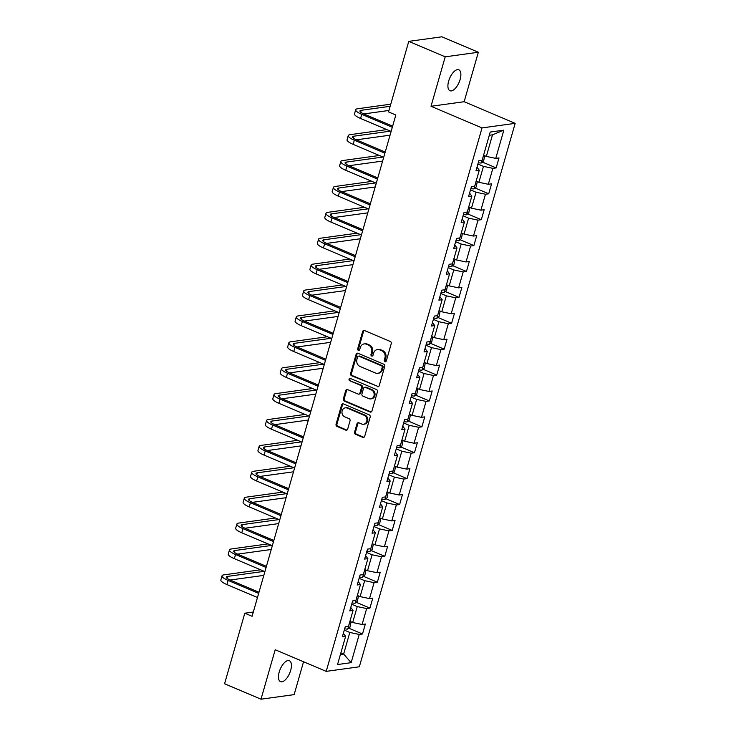 <?xml version="1.0" encoding="UTF-8"?>
<svg xmlns="http://www.w3.org/2000/svg" width="736" height="736" viewBox="0 0 736 736"><rect width="100%" height="100%" fill="white"/><g stroke="black" fill="none" stroke-linecap="round" stroke-linejoin="round"><path stroke-width="1.1" d="M384.956 361.735A1.224 1.049 -97.9 0 0 386.29 361.017L391.248 343.703A1.739 1.5 -97.9 0 0 390.282 341.467L364.532 330.547A1.739 1.5 -97.9 0 0 362.636 331.568L357.678 348.882A1.224 1.049 -97.9 0 0 359.674 349.729L360.318 347.493A5.575 4.802 -97.9 0 1 364.136 343.905A5.575 4.802 -97.9 0 1 366.39 344.218L368.534 345.129A5.575 4.802 -97.9 0 1 371.625 352.286L370.981 354.522A1.224 1.049 -97.9 0 0 372.977 355.378L373.621 353.133A5.575 4.802 -97.9 0 1 377.439 349.554A5.575 4.802 -97.9 0 1 379.693 349.858L381.846 350.768A5.575 4.802 -97.9 0 1 384.928 357.926L384.284 360.171A1.224 1.049 -97.9 0 0 384.956 361.735M377.439 349.554L378.332 349.425A5.575 4.802 -97.9 0 1 380.595 349.738L382.738 350.649A5.575 4.802 -97.9 0 1 385.82 357.806L385.176 360.042A1.224 1.049 -97.9 0 0 385.885 361.624M359.242 350.327A1.224 1.049 -97.9 0 0 359.269 350.336A1.224 1.049 -97.9 0 1 358.57 348.763L357.678 348.882M364.136 343.905L365.028 343.786A5.575 4.802 -97.9 0 1 367.292 344.098L369.435 345.009A5.575 4.802 -97.9 0 1 372.517 352.158L371.873 354.402A1.224 1.049 -97.9 0 0 372.582 355.976M290.674 670.395A11.362 5.143 113 0 0 289.386 660.726A11.362 5.143 113 0 0 279.22 671.977A11.362 5.143 113 0 0 280.508 681.646A11.362 5.143 113 0 0 290.674 670.395M460.12 79.479A11.362 5.143 113 0 0 458.832 69.8A11.362 5.143 113 0 0 448.666 81.061A11.362 5.143 113 0 0 449.954 90.73A11.362 5.143 113 0 0 460.12 79.479M354.605 432.05A1.739 1.5 -97.9 0 0 355.571 434.286L362.793 437.35A1.739 1.5 -97.9 0 0 364.688 436.328L370.199 417.1A1.739 1.5 -97.9 0 0 369.242 414.865L343.491 403.944A1.739 1.5 -97.9 0 0 341.587 404.975L336.076 424.194A1.739 1.5 -97.9 0 0 337.042 426.429L345.764 430.137A1.739 1.5 -97.9 0 0 347.668 429.106L350.023 420.882A1.739 1.5 -97.9 0 0 349.057 418.646L344.733 416.815A4.664 4.011 -97.9 0 1 341.973 411.902A4.664 4.011 -97.9 0 1 345.35 407.836A4.664 4.011 -97.9 0 1 347.236 408.094L364.182 415.288A4.664 4.011 -97.9 0 1 366.951 420.192A4.664 4.011 -97.9 0 1 363.575 424.258A4.664 4.011 -97.9 0 1 361.689 424L358.864 422.804A1.739 1.5 -97.9 0 0 356.96 423.826L354.605 432.05L355.497 431.931A1.739 1.5 -97.9 0 0 356.463 434.166L363.685 437.23A1.739 1.5 -97.9 0 0 363.934 437.304M275.19 649.732L261.004 699.2L224.572 683.753L244.803 613.208L252.089 616.299L395.83 115.009L388.544 111.918L408.765 41.372L445.206 56.828L431.02 106.288L482.034 127.917L326.204 671.37L275.19 649.732M377.32 386.685A1.739 1.5 -97.9 0 0 379.224 385.655L384.735 366.436A1.739 1.5 -97.9 0 0 383.769 364.2L358.018 353.28A1.739 1.5 -97.9 0 0 356.123 354.301L350.603 373.529A1.739 1.5 -97.9 0 0 351.569 375.765L378.221 386.556A1.739 1.5 -97.9 0 0 378.46 386.639M377.467 391.773L371.956 410.992A1.739 1.5 -97.9 0 1 370.061 412.013L344.31 401.102A1.739 1.5 -97.9 0 1 343.344 398.866L345.699 390.632A1.739 1.5 -97.9 0 1 347.604 389.611L358.046 394.036A1.739 1.5 -97.9 0 0 359.941 393.015L361.505 387.559A1.739 1.5 -97.9 0 0 360.539 385.324L349.674 380.714A1.224 1.049 -97.9 0 1 350.327 378.433L376.501 389.537A1.739 1.5 -97.9 0 1 377.467 391.773M482.034 127.917L515.163 123.344L359.334 666.788L326.204 671.37M348.781 628.176L362.498 633.99L365.36 624.036L362.094 624.487L366.657 608.552L369.923 608.102L372.784 598.138L369.518 598.589L374.081 582.654L377.347 582.204L380.208 572.24L376.942 572.691L381.506 556.756L384.781 556.306L387.633 546.351L384.367 546.802L388.93 530.868L392.205 530.417L395.057 520.453L391.791 520.904L396.354 504.97L399.63 504.519L402.482 494.564L399.216 495.015L403.788 479.081L407.054 478.63L409.906 468.666L406.64 469.117L411.212 453.183L414.478 452.732L417.33 442.768L414.064 443.228L418.637 427.285L421.903 426.834L424.755 416.88L421.489 417.33L426.061 401.396L429.327 400.945L432.179 390.982L428.913 391.432L433.486 375.498L436.752 375.047L439.604 365.093L436.338 365.544L440.91 349.609L444.176 349.158L447.028 339.195L443.762 339.646L448.334 323.711L451.6 323.26L454.462 313.306L451.186 313.757L455.759 297.822L459.025 297.372L461.886 287.408L458.611 287.859L463.183 271.924L466.449 271.474L469.31 261.51L466.035 261.961L470.608 246.026L473.874 245.576L476.735 235.621L473.469 236.072L478.032 220.138L481.298 219.687L484.159 209.723L480.893 210.174L485.456 194.24L488.722 193.789L491.584 183.834L488.318 184.285L492.881 168.351L496.156 167.9L499.008 157.936L495.742 158.387L503.829 130.171L490.222 132.048L482.135 160.264L478.86 160.715L476.008 170.678L479.274 170.228L476.992 167.247M362.498 633.99L359.232 634.441L351.146 662.658L337.53 664.544L345.626 636.318L342.36 636.778L345.212 626.814L348.478 626.364L353.05 610.429L349.784 610.88L352.636 600.916L355.902 600.466L360.474 584.531L357.208 584.982L360.06 575.028L363.326 574.577L367.899 558.642L364.633 559.093L367.485 549.13L370.76 548.679L375.323 532.744L372.057 533.195L374.909 523.241L378.184 522.79L382.748 506.856L379.482 507.306L382.334 497.343L385.609 496.892L390.172 480.958L386.906 481.408L389.767 471.445L393.033 470.994L397.596 455.06L394.33 455.51L397.192 445.556L400.458 445.105L405.021 429.171L401.755 429.622L404.616 419.658L407.882 419.207L412.454 403.273L409.179 403.724L412.04 393.769L415.306 393.318L419.879 377.384L416.604 377.835L419.465 367.871L422.731 367.42L427.303 351.486L424.028 351.937L426.889 341.982L430.155 341.522L434.728 325.588L431.462 326.039L434.314 316.084L437.58 315.634L442.152 299.699L438.886 300.15L441.738 290.186L445.004 289.736L449.576 273.801L446.31 274.252L449.162 264.298L452.428 263.847L457.001 247.912L453.735 248.363L456.587 238.4L459.853 237.949L464.425 222.014L461.159 222.465L464.011 212.511L467.277 212.06L471.85 196.126L468.584 196.576L471.436 186.613L474.702 186.162L479.274 170.228M351.688 604.219L357.245 606.574L352.682 622.509L349.922 621.34M350.768 607.448L353.05 610.429M352.682 622.509L362.094 624.487M357.245 606.574L366.657 608.552M359.122 578.321L364.67 580.676L360.106 596.611L357.346 595.442M358.193 581.55L360.474 584.531M360.106 596.611L369.518 598.589M364.67 580.676L374.081 582.654M366.546 552.423L372.094 554.778L367.531 570.722L364.771 569.554M365.617 555.662L367.899 558.642M367.531 570.722L376.942 572.691M372.094 554.778L381.506 556.756M373.971 526.534L379.518 528.89L374.955 544.824L372.195 543.656M373.042 529.764L375.323 532.744M374.955 544.824L384.367 546.802M379.518 528.89L388.93 530.868M381.395 500.636L386.943 502.992L382.38 518.926L379.62 517.758M380.466 503.866L382.748 506.856M382.38 518.926L391.791 520.904M386.943 502.992L396.354 504.97M388.82 474.748L394.376 477.103L389.804 493.037L387.044 491.869M387.89 477.977L390.172 480.958M389.804 493.037L399.216 495.015M394.376 477.103L403.788 479.081M396.244 448.85L401.801 451.205L397.228 467.139L394.468 465.971M395.315 452.079L397.596 455.06M397.228 467.139L406.64 469.117M401.801 451.205L411.212 453.183M403.668 422.961L409.225 425.316L404.653 441.25L401.893 440.082M402.739 426.19L405.021 429.171M404.653 441.25L414.064 443.228M409.225 425.316L418.637 427.285M411.093 397.063L416.65 399.418L412.077 415.352L409.317 414.184M410.164 400.292L412.454 403.273M412.077 415.352L421.489 417.33M416.65 399.418L426.061 401.396M418.517 371.165L424.074 373.52L419.502 389.454L416.751 388.286M417.588 374.403L419.879 377.384M419.502 389.454L428.913 391.432M424.074 373.52L433.486 375.498M425.942 345.276L431.498 347.631L426.926 363.566L424.175 362.397M425.012 348.505L427.303 351.486M426.926 363.566L436.338 365.544M431.498 347.631L440.91 349.609M433.366 319.378L438.923 321.733L434.35 337.668L431.6 336.499M432.446 322.607L434.728 325.588M434.35 337.668L443.762 339.646M438.923 321.733L448.334 323.711M440.79 293.489L446.347 295.844L441.775 311.779L439.024 310.61M439.87 296.718L442.152 299.699M441.775 311.779L451.186 313.757M446.347 295.844L455.759 297.822M448.215 267.591L453.772 269.946L449.199 285.881L446.448 284.712M447.295 270.82L449.576 273.801M449.199 285.881L458.611 287.859M453.772 269.946L463.183 271.924M455.639 241.693L461.196 244.048L456.633 259.992L453.873 258.814M454.719 244.932L457.001 247.912M456.633 259.992L466.035 261.961M461.196 244.048L470.608 246.026M463.064 215.804L468.62 218.16L464.057 234.094L461.297 232.926M462.144 219.034L464.425 222.014M464.057 234.094L473.469 236.072M468.62 218.16L478.032 220.138M470.497 189.906L476.045 192.262L471.482 208.196L468.722 207.028M469.568 193.136L471.85 196.126M471.482 208.196L480.893 210.174M476.045 192.262L485.456 194.24M477.922 164.018L483.469 166.373L478.906 182.307L476.146 181.139M478.906 182.307L488.318 184.285M483.469 166.373L492.881 168.351M503.829 130.171L492.513 134.835L486.33 156.409L483.57 155.241M486.33 156.409L495.742 158.387M431.02 106.288L464.149 101.715L478.336 52.247L445.206 56.828M478.336 52.247L441.894 36.8L408.765 41.372M261.004 699.2L294.133 694.628L303.554 661.765M464.149 101.715L515.163 123.344M253.313 612.03L244.803 613.208M492.513 134.835L489.293 135.277M340.878 652.878L343.638 654.046L349.821 632.463L344.264 630.108M340.418 654.488L343.638 654.046L351.146 662.658M343.344 633.337L345.626 636.318M349.821 632.463L359.232 634.441M482.43 162.076L496.156 167.9M475.005 187.974L488.722 193.789M467.581 213.863L481.298 219.687M460.156 239.761L473.874 245.576M452.732 265.65L466.449 271.474M445.308 291.548L459.025 297.372M437.883 317.446L451.6 323.26M430.459 343.335L444.176 349.158M423.025 369.233L436.752 375.047M415.601 395.122L429.327 400.945M408.176 421.02L421.903 426.834M400.752 446.918L414.478 452.732M393.328 472.806L407.054 478.63M385.903 498.704L399.63 504.519M378.479 524.593L392.205 530.417M371.054 550.491L384.781 556.306M363.63 576.389L377.347 582.204M356.206 602.278L369.923 608.102M364.292 330.473A1.739 1.5 -97.9 0 0 363.529 331.448L358.57 348.763M357.77 353.197A1.739 1.5 -97.9 0 0 357.015 354.182L351.504 373.4A1.739 1.5 -97.9 0 0 352.47 375.636L378.221 386.556M382.214 367.374A1.224 1.049 -97.9 0 0 381.542 365.81L358.938 356.224A1.224 1.049 -97.9 0 0 357.613 356.942L356.932 359.306A5.575 4.802 -97.9 0 0 360.014 366.464L375.461 373.014A5.575 4.802 -97.9 0 0 377.724 373.318A5.575 4.802 -97.9 0 0 381.542 369.739L382.214 367.374L383.116 367.255A1.224 1.049 -97.9 0 0 382.435 365.691L381.542 365.81M358.441 356.16L359.343 356.031A1.224 1.049 -97.9 0 1 359.83 356.104L382.435 365.691M377.724 373.318L378.617 373.198A5.575 4.802 -97.9 0 0 382.435 369.619L381.542 369.739M383.116 367.255L382.435 369.619M347.355 389.528A1.739 1.5 -97.9 0 0 346.601 390.512L344.236 398.737A1.739 1.5 -97.9 0 0 345.202 400.973L370.953 411.893A1.739 1.5 -97.9 0 0 371.202 411.976M358.745 394.137L359.646 394.018A1.739 1.5 -97.9 0 0 360.833 392.895L362.397 387.44A1.739 1.5 -97.9 0 0 361.44 385.195L349.674 380.714M350.29 378.424A1.224 1.049 -97.9 0 0 350.566 380.586M368.883 398.636A4.664 4.011 -97.9 0 0 370.769 398.894A4.664 4.011 -97.9 0 0 374.146 394.827A4.664 4.011 -97.9 0 0 371.376 389.914L365.406 387.384A1.739 1.5 -97.9 0 0 363.51 388.406L361.946 393.87A1.739 1.5 -97.9 0 0 362.903 396.106L368.883 398.636M370.769 398.894L371.662 398.774A4.664 4.011 -97.9 0 0 375.038 394.708A4.664 4.011 -97.9 0 0 372.278 389.795L371.376 389.914M364.697 387.292L365.599 387.164A1.739 1.5 -97.9 0 1 366.298 387.265L372.278 389.795M358.616 422.722A1.739 1.5 -97.9 0 0 357.862 423.697L355.497 431.931M363.575 424.258L364.467 424.138A4.664 4.011 -97.9 0 0 367.844 420.072A4.664 4.011 -97.9 0 0 365.084 415.159L364.182 415.288M345.35 407.836L346.242 407.716A4.664 4.011 -97.9 0 1 348.128 407.974L365.084 415.159M343.243 403.871A1.739 1.5 -97.9 0 0 342.488 404.846L336.978 424.074A1.739 1.5 -97.9 0 0 337.934 426.31L346.665 430.008A1.739 1.5 -97.9 0 0 346.914 430.091M484.702 155.719L483.626 161.074L481.353 162.978A4.701 1.095 -164 0 1 478.308 162.665M390.761 104.181L357.549 108.762A13.312 3.1 16 0 0 355.681 109.728A13.312 3.1 16 0 0 361.762 114.328L392.306 127.273M355.681 109.728L354.494 113.878A13.312 3.1 16 0 0 360.576 118.478L391.12 131.422M392.628 126.15L364.007 114.016A8.878 2.07 -164 0 1 359.95 110.952A8.878 2.07 -164 0 1 361.192 110.308L390.144 106.306M363.805 113.933L388.958 110.455M477.278 181.617L476.201 186.972L473.929 188.876A4.701 1.095 -164 0 1 470.884 188.563M469.853 207.506L468.777 212.86L466.504 214.774A4.701 1.095 -164 0 1 463.459 214.452M386.796 129.591L350.124 134.66A13.312 3.1 16 0 0 348.257 135.617A13.312 3.1 16 0 0 354.338 140.217L384.882 153.171M348.257 135.617L347.061 139.776A13.312 3.1 16 0 0 353.151 144.366L383.695 157.32M385.204 152.048L356.583 139.914A8.878 2.07 -164 0 1 352.526 136.841A8.878 2.07 -164 0 1 353.768 136.206L390.439 131.137M356.38 139.831L390.043 135.176M379.371 155.489L342.7 160.549A13.312 3.1 16 0 0 340.832 161.515A13.312 3.1 16 0 0 346.914 166.115L377.458 179.069M340.832 161.515L339.636 165.664A13.312 3.1 16 0 0 345.727 170.264L376.271 183.218M377.78 177.946L349.149 165.802A8.878 2.07 -164 0 1 345.092 162.739A8.878 2.07 -164 0 1 346.343 162.095L383.014 157.035M348.956 165.72L382.619 161.074M462.429 233.404L461.343 238.758L459.08 240.663A4.701 1.095 -164 0 1 456.026 240.35M455.004 259.302L453.919 264.647L451.656 266.561A4.701 1.095 -164 0 1 448.601 266.239M447.58 285.191L446.494 290.545L444.231 292.45A4.701 1.095 -164 0 1 441.177 292.137M371.947 181.378L335.276 186.447A13.312 3.1 16 0 0 333.408 187.413A13.312 3.1 16 0 0 339.489 192.004L370.033 204.958M333.408 187.413L332.212 191.562A13.312 3.1 16 0 0 338.302 196.153L368.846 209.107M370.355 203.835L341.725 191.7A8.878 2.07 -164 0 1 337.668 188.637A8.878 2.07 -164 0 1 338.919 187.993L375.59 182.924M341.532 191.618L375.194 186.962M364.522 207.276L327.851 212.336A13.312 3.1 16 0 0 325.984 213.302A13.312 3.1 16 0 0 332.065 217.902L362.609 230.856M325.984 213.302L324.788 217.451A13.312 3.1 16 0 0 330.878 222.051L361.422 235.005M362.931 229.733L334.3 217.589A8.878 2.07 -164 0 1 330.243 214.526A8.878 2.07 -164 0 1 331.494 213.882L368.166 208.822M334.107 217.506L367.77 212.86M357.098 233.174L320.427 238.234A13.312 3.1 16 0 0 318.559 239.2A13.312 3.1 16 0 0 324.64 243.8L355.184 256.744M318.559 239.2L317.363 243.349A13.312 3.1 16 0 0 323.454 247.949L353.998 260.894M355.506 255.622L326.876 243.487A8.878 2.07 -164 0 1 322.819 240.424A8.878 2.07 -164 0 1 324.07 239.78L360.741 234.71M326.683 243.404L360.346 238.758M349.674 259.063L313.002 264.132A13.312 3.1 16 0 0 311.126 265.089A13.312 3.1 16 0 0 317.216 269.689L347.76 282.642M311.126 265.089L309.939 269.238A13.312 3.1 16 0 0 316.029 273.838L346.573 286.792M348.082 281.52L319.452 269.385A8.878 2.07 -164 0 1 315.394 266.312A8.878 2.07 -164 0 1 316.646 265.678L353.317 260.608M319.258 269.293L352.921 264.647M342.249 284.961L305.578 290.021A13.312 3.1 16 0 0 303.701 290.987A13.312 3.1 16 0 0 309.792 295.587L340.336 308.54M303.701 290.987L302.514 295.136A13.312 3.1 16 0 0 308.605 299.736L339.149 312.69M340.658 307.418L312.027 295.274A8.878 2.07 -164 0 1 307.97 292.21A8.878 2.07 -164 0 1 309.221 291.566L345.892 286.506M311.834 295.191L345.497 290.545M334.825 310.85L298.144 315.919A13.312 3.1 16 0 0 296.277 316.885A13.312 3.1 16 0 0 302.367 321.476L332.911 334.429M296.277 316.885L295.09 321.034A13.312 3.1 16 0 0 301.171 325.625L331.715 338.578M333.233 333.307L304.603 321.172A8.878 2.07 -164 0 1 300.546 318.108A8.878 2.07 -164 0 1 301.797 317.464L338.468 312.395M304.41 321.089L338.072 316.434M327.391 336.748L290.72 341.808A13.312 3.1 16 0 0 288.852 342.774A13.312 3.1 16 0 0 294.943 347.374L325.487 360.327M288.852 342.774L287.666 346.923A13.312 3.1 16 0 0 293.747 351.523L324.291 364.476M325.809 359.205L297.178 347.061A8.878 2.07 -164 0 1 293.121 343.997A8.878 2.07 -164 0 1 294.363 343.353L331.044 338.293M296.985 346.978L330.648 342.332M319.967 362.636L283.296 367.706A13.312 3.1 16 0 0 281.428 368.672A13.312 3.1 16 0 0 287.518 373.272L318.062 386.216M281.428 368.672L280.241 372.821A13.312 3.1 16 0 0 286.322 377.421L316.866 390.365M318.384 385.094L289.754 372.959A8.878 2.07 -164 0 1 285.697 369.895A8.878 2.07 -164 0 1 286.939 369.251L323.61 364.182M289.561 372.876L323.214 368.23M312.542 388.534L275.871 393.604A13.312 3.1 16 0 0 274.004 394.56A13.312 3.1 16 0 0 280.094 399.16L310.638 412.114M274.004 394.56L272.817 398.71A13.312 3.1 16 0 0 278.898 403.31L309.442 416.263M310.96 410.992L282.33 398.857A8.878 2.07 -164 0 1 278.272 395.784A8.878 2.07 -164 0 1 279.514 395.14L316.186 390.08M282.136 398.765L315.79 394.119M305.118 414.432L268.447 419.492A13.312 3.1 16 0 0 266.579 420.458A13.312 3.1 16 0 0 272.66 425.058L303.214 438.003M266.579 420.458L265.392 424.608A13.312 3.1 16 0 0 271.474 429.208L302.018 442.161M303.526 436.89L274.905 424.746A8.878 2.07 -164 0 1 270.848 421.682A8.878 2.07 -164 0 1 272.09 421.038L308.761 415.978M274.703 424.663L308.366 420.017M297.694 440.321L261.022 445.39A13.312 3.1 16 0 0 259.155 446.356A13.312 3.1 16 0 0 265.236 450.947L295.78 463.901M259.155 446.356L257.968 450.506A13.312 3.1 16 0 0 264.049 455.096L294.593 468.05M296.102 462.778L267.481 450.644A8.878 2.07 -164 0 1 263.424 447.58A8.878 2.07 -164 0 1 264.666 446.936L301.337 441.867M267.278 450.561L300.941 445.906M290.269 466.219L253.598 471.279A13.312 3.1 16 0 0 251.73 472.245A13.312 3.1 16 0 0 257.812 476.845L288.356 489.799M251.73 472.245L250.544 476.394A13.312 3.1 16 0 0 256.625 480.994L287.169 493.948M288.678 488.676L260.056 476.532A8.878 2.07 -164 0 1 255.999 473.469A8.878 2.07 -164 0 1 257.241 472.825L293.912 467.765M259.854 476.45L293.517 471.804M282.845 492.108L246.174 497.177A13.312 3.1 16 0 0 244.306 498.143A13.312 3.1 16 0 0 250.387 502.734L280.931 515.688M244.306 498.143L243.11 502.292A13.312 3.1 16 0 0 249.2 506.892L279.744 519.837M281.253 514.565L252.632 502.43A8.878 2.07 -164 0 1 248.575 499.367A8.878 2.07 -164 0 1 249.817 498.723L286.488 493.654M252.43 502.348L286.092 497.692M275.42 518.006L238.749 523.066A13.312 3.1 16 0 0 236.882 524.032A13.312 3.1 16 0 0 242.963 528.632L273.507 541.586M236.882 524.032L235.686 528.181A13.312 3.1 16 0 0 241.776 532.781L272.32 545.735M273.829 540.463L245.208 528.319A8.878 2.07 -164 0 1 241.15 525.256A8.878 2.07 -164 0 1 242.392 524.612L279.064 519.552M245.005 528.236L278.668 523.59M440.156 311.089L439.07 316.443L436.807 318.348A4.701 1.095 -164 0 1 433.752 318.026M432.731 336.978L431.646 342.332L429.382 344.236A4.701 1.095 -164 0 1 426.328 343.924M425.307 362.876L424.221 368.23L421.958 370.134A4.701 1.095 -164 0 1 418.904 369.822M417.873 388.774L416.797 394.119L414.534 396.032A4.701 1.095 -164 0 1 411.479 395.71M410.449 414.662L409.372 420.017L407.109 421.921A4.701 1.095 -164 0 1 404.055 421.608M403.024 440.56L401.948 445.915L399.676 447.819A4.701 1.095 -164 0 1 396.63 447.497M395.6 466.449L394.524 471.804L392.251 473.708A4.701 1.095 -164 0 1 389.206 473.395M388.176 492.347L387.099 497.702L384.827 499.606A4.701 1.095 -164 0 1 381.782 499.293M380.751 518.236L379.675 523.59L377.402 525.504A4.701 1.095 -164 0 1 374.357 525.182M373.327 544.134L372.25 549.488L369.978 551.393A4.701 1.095 -164 0 1 366.933 551.08M365.902 570.032L364.826 575.377L362.554 577.291A4.701 1.095 -164 0 1 359.508 576.969M358.478 595.921L357.392 601.275L355.129 603.18A4.701 1.095 -164 0 1 352.084 602.867M267.996 543.904L231.325 548.964A13.312 3.1 16 0 0 229.457 549.93A13.312 3.1 16 0 0 235.538 554.53L266.082 567.474M229.457 549.93L228.261 554.079A13.312 3.1 16 0 0 234.352 558.679L264.896 571.624M266.404 566.352L237.774 554.217A8.878 2.07 -164 0 1 233.717 551.154A8.878 2.07 -164 0 1 234.968 550.51L271.639 545.44M237.581 554.134L271.244 549.488M351.054 621.819L349.968 627.173L347.705 629.078A4.701 1.095 -164 0 1 344.65 628.756M260.572 569.793L223.9 574.862A13.312 3.1 16 0 0 222.033 575.819A13.312 3.1 16 0 0 228.114 580.419L258.658 593.372M222.033 575.819L220.837 579.977A13.312 3.1 16 0 0 226.927 584.568L257.471 597.522M258.98 592.25L230.35 580.115A8.878 2.07 -164 0 1 226.292 577.042A8.878 2.07 -164 0 1 227.544 576.408L264.215 571.338M230.156 580.023L263.819 575.377M385.82 357.806L384.928 357.926M382.738 350.649L381.846 350.768M380.595 349.738L379.693 349.858M371.873 354.402L370.981 354.522M372.517 352.158L371.625 352.286M369.435 345.009L368.534 345.129M367.292 344.098L366.39 344.218M363.529 331.448L362.636 331.568M385.176 360.042L384.284 360.171M352.47 375.636L351.569 375.765M351.504 373.4L350.603 373.529M357.015 354.182L356.123 354.301M359.83 356.104L358.938 356.224M370.953 411.893L370.061 412.013M345.202 400.973L344.31 401.102M344.236 398.737L343.344 398.866M346.601 390.512L345.699 390.632M360.833 392.895L359.941 393.015M362.397 387.44L361.505 387.559M361.44 385.195L360.539 385.324M366.298 387.265L365.406 387.384M357.862 423.697L356.96 423.826M348.128 407.974L347.236 408.094M346.665 430.008L345.764 430.137M337.934 426.31L337.042 426.429M336.978 424.074L336.076 424.194M342.488 404.846L341.587 404.975M363.685 437.23L362.793 437.35M356.463 434.166L355.571 434.286M481.408 162.932L483.616 155.259M361.762 114.328L360.576 118.478M361.192 110.308L360.658 112.157M473.984 188.83L476.192 181.157M466.56 214.719L468.768 207.046M354.338 140.217L353.151 144.366M353.768 136.206L353.234 138.055M346.914 166.115L345.727 170.264M346.343 162.095L345.81 163.944M459.135 240.617L461.334 232.944M451.711 266.515L453.91 258.833M444.286 292.404L446.485 284.731M339.489 192.004L338.302 196.153M338.919 187.993L338.385 189.842M332.065 217.902L330.878 222.051M331.494 213.882L330.961 215.731M324.64 243.8L323.454 247.949M324.07 239.78L323.536 241.629M317.216 269.689L316.029 273.838M316.646 265.678L316.112 267.518M309.792 295.587L308.605 299.736M309.221 291.566L308.688 293.416M302.367 321.476L301.171 325.625M301.797 317.464L301.263 319.314M294.943 347.374L293.747 351.523M294.363 343.353L293.839 345.202M287.518 373.272L286.322 377.421M286.939 369.251L286.414 371.1M280.094 399.16L278.898 403.31M279.514 395.14L278.99 396.989M272.66 425.058L271.474 429.208M272.09 421.038L271.566 422.887M265.236 450.947L264.049 455.096M264.666 446.936L264.141 448.785M257.812 476.845L256.625 480.994M257.241 472.825L256.708 474.674M250.387 502.734L249.2 506.892M249.817 498.723L249.283 500.572M242.963 528.632L241.776 532.781M242.392 524.612L241.859 526.461M436.862 318.302L439.061 310.629M429.438 344.19L431.636 336.518M422.013 370.088L424.212 362.416M414.589 395.977L416.788 388.304M407.164 421.875L409.363 414.202M399.74 447.773L401.939 440.091M392.316 473.662L394.514 465.989M384.891 499.56L387.09 491.887M377.458 525.449L379.666 517.776M370.033 551.347L372.241 543.674M362.609 577.245L364.817 569.563M355.184 603.134L357.383 595.461M235.538 554.53L234.352 558.679M234.968 550.51L234.434 552.359M347.76 629.032L349.959 621.359M228.114 580.419L226.927 584.568M227.544 576.408L227.01 578.257"/></g></svg>
